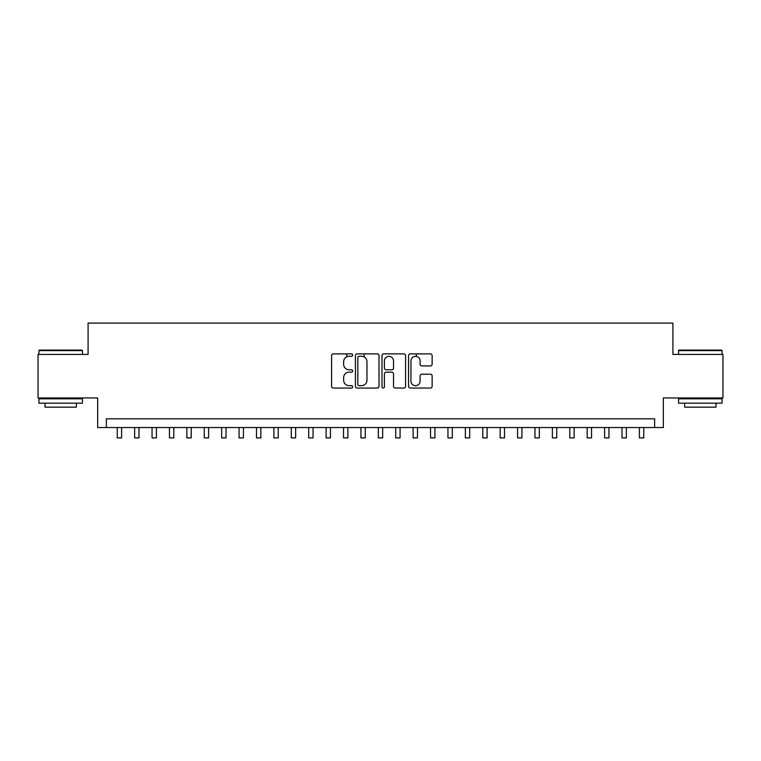 <?xml version="1.0" encoding="UTF-8"?>
<svg xmlns="http://www.w3.org/2000/svg" width="761" height="761" viewBox="0 0 761 761"><rect width="100%" height="100%" fill="white"/><g stroke="black" fill="none" stroke-linecap="round" stroke-linejoin="round"><path stroke-width="1.14" d="M352.657 355.083A1.199 1.199 0 0 0 351.458 353.884L333.308 353.884A1.712 1.712 0 0 0 331.596 355.596L331.596 386.35A1.712 1.712 0 0 0 333.308 388.053L351.458 388.053A1.199 1.199 0 0 0 352.657 386.864A1.199 1.199 0 0 0 351.458 385.665L349.109 385.665A5.47 5.47 0 0 1 343.639 380.196L343.639 377.637A5.47 5.47 0 0 1 349.109 372.167L351.458 372.167A1.199 1.199 0 0 0 352.657 370.968A1.199 1.199 0 0 0 351.458 369.779L349.109 369.779A5.47 5.47 0 0 1 343.639 364.31L343.639 361.741A5.47 5.47 0 0 1 349.109 356.281L351.458 356.281A1.199 1.199 0 0 0 352.657 355.083M430.431 365.927A1.712 1.712 0 0 0 432.134 364.224L432.134 355.596A1.712 1.712 0 0 0 430.431 353.884L410.274 353.884A1.712 1.712 0 0 0 408.562 355.596L408.562 386.35A1.712 1.712 0 0 0 410.274 388.053L430.431 388.053A1.712 1.712 0 0 0 432.134 386.35L432.134 375.924A1.712 1.712 0 0 0 430.431 374.212L421.803 374.212A1.712 1.712 0 0 0 420.091 375.924L420.091 381.09A4.566 4.566 0 0 1 415.525 385.665A4.566 4.566 0 0 1 410.95 381.09L410.95 360.847A4.566 4.566 0 0 1 415.525 356.281A4.566 4.566 0 0 1 420.091 360.847L420.091 364.224A1.712 1.712 0 0 0 421.803 365.927L430.431 365.927M654.631 427.539L663.335 427.539L663.335 397.946L722.95 397.946L722.95 354.436L672.914 354.436L672.914 323.102L88.086 323.102L88.086 354.436L38.05 354.436L38.05 397.946L97.665 397.946L97.665 427.539L654.631 427.539L654.631 418.835L106.369 418.835L106.369 427.539M379.007 355.596A1.712 1.712 0 0 0 377.294 353.884L357.137 353.884A1.712 1.712 0 0 0 355.425 355.596L355.425 386.35A1.712 1.712 0 0 0 357.137 388.053L377.294 388.053A1.712 1.712 0 0 0 379.007 386.35L379.007 355.596M383.706 353.884L403.863 353.884A1.712 1.712 0 0 1 405.575 355.596L405.575 386.35A1.712 1.712 0 0 1 403.863 388.053L395.235 388.053A1.712 1.712 0 0 1 393.523 386.35L393.523 373.879A1.712 1.712 0 0 0 391.82 372.167L386.093 372.167A1.712 1.712 0 0 0 384.391 373.879L384.391 386.864A1.199 1.199 0 0 1 383.192 388.053A1.199 1.199 0 0 1 381.993 386.864L381.993 355.596A1.712 1.712 0 0 1 383.706 353.884M359.021 356.281A1.199 1.199 0 0 0 357.822 357.47L357.822 384.467A1.199 1.199 0 0 0 359.021 385.665L361.494 385.665A5.47 5.47 0 0 0 366.964 380.196L366.964 361.741A5.47 5.47 0 0 0 361.494 356.281L359.021 356.281M393.523 360.933A4.566 4.566 0 0 0 388.957 356.367A4.566 4.566 0 0 0 384.391 360.933L384.391 368.067A1.712 1.712 0 0 0 386.093 369.779L391.82 369.779A1.712 1.712 0 0 0 393.523 368.067L393.523 360.933M117.242 427.539L117.242 437.898L121.598 437.898L121.598 427.539M39.439 350.089L81.912 350.089L82.435 350.602L38.916 350.602L39.439 350.089M60.68 403.168L38.916 403.168L38.916 398.821L82.435 398.821L82.435 403.168L60.68 403.168M76.338 403.168L76.338 407.173L45.013 407.173L45.013 403.168M679.088 350.089L721.561 350.089L722.084 350.602L678.565 350.602L679.088 350.089M700.32 403.168L678.565 403.168L678.565 398.821L722.084 398.821L722.084 403.168L700.32 403.168M715.987 403.168L715.987 407.173L684.662 407.173L684.662 403.168M134.649 427.539L134.649 437.898L138.997 437.898L138.997 427.539M152.057 427.539L152.057 437.898L156.405 437.898L156.405 427.539M169.456 427.539L169.456 437.898L173.812 437.898L173.812 427.539M186.864 427.539L186.864 437.898L191.22 437.898L191.22 427.539M204.271 427.539L204.271 437.898L208.619 437.898L208.619 427.539M221.679 427.539L221.679 437.898L226.027 437.898L226.027 427.539M239.078 427.539L239.078 437.898L243.434 437.898L243.434 427.539M256.486 427.539L256.486 437.898L260.842 437.898L260.842 427.539M273.893 427.539L273.893 437.898L278.241 437.898L278.241 427.539M291.301 427.539L291.301 437.898L295.649 437.898L295.649 427.539M308.7 427.539L308.7 437.898L313.056 437.898L313.056 427.539M326.108 427.539L326.108 437.898L330.464 437.898L330.464 427.539M346.731 356.823L346.731 353.884M343.515 427.539L343.515 437.898L347.863 437.898L347.863 427.539M364.139 356.957L364.139 353.884M360.923 427.539L360.923 437.898L365.27 437.898L365.27 427.539M378.322 427.539L378.322 437.898L382.678 437.898L382.678 427.539M395.73 427.539L395.73 437.898L400.077 437.898L400.077 427.539M416.353 356.357L416.353 353.884M413.137 427.539L413.137 437.898L417.485 437.898L417.485 427.539M430.536 427.539L430.536 437.898L434.892 437.898L434.892 427.539M447.944 427.539L447.944 437.898L452.3 437.898L452.3 427.539M465.351 427.539L465.351 437.898L469.699 437.898L469.699 427.539M482.759 427.539L482.759 437.898L487.107 437.898L487.107 427.539M500.158 427.539L500.158 437.898L504.514 437.898L504.514 427.539M517.566 427.539L517.566 437.898L521.922 437.898L521.922 427.539M534.973 427.539L534.973 437.898L539.321 437.898L539.321 427.539M552.381 427.539L552.381 437.898L556.729 437.898L556.729 427.539M569.78 427.539L569.78 437.898L574.136 437.898L574.136 427.539M587.188 427.539L587.188 437.898L591.544 437.898L591.544 427.539M604.595 427.539L604.595 437.898L608.943 437.898L608.943 427.539M622.003 427.539L622.003 437.898L626.351 437.898L626.351 427.539M639.402 427.539L639.402 437.898L643.758 437.898L643.758 427.539M38.916 354.436L38.916 350.602M48.837 398.821L48.837 397.946M72.514 398.821L72.514 397.946M82.435 354.436L82.435 350.602M678.565 354.436L678.565 350.602M688.486 398.821L688.486 397.946M712.163 398.821L712.163 397.946M722.084 354.436L722.084 350.602"/></g></svg>
